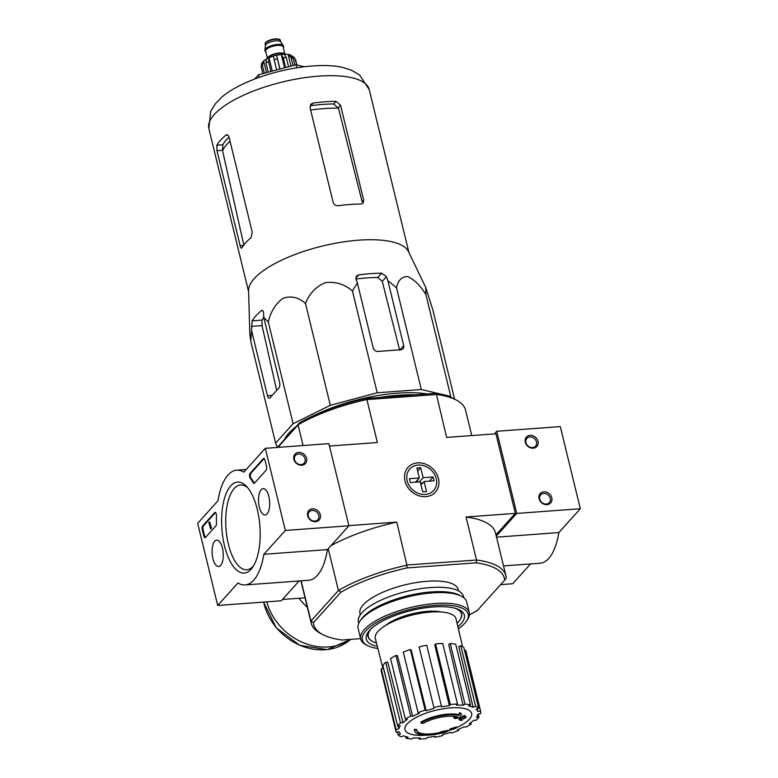 <?xml version="1.0" encoding="UTF-8"?>
<svg xmlns="http://www.w3.org/2000/svg" width="778" height="778" viewBox="0 0 778 778"><rect width="100%" height="100%" fill="white"/><g stroke="black" fill="none" stroke-linecap="round" stroke-linejoin="round"><path stroke-width="1.17" d="M277.483 447.301L275.597 443.129L293.102 423.728L330.3 405.289L377.233 392.773L421.316 389.535L450.754 396.42L451.25 397.529M317.813 413.75A85.745 28.932 -13.7 0 1 397.461 393.172A85.745 28.932 -13.7 0 1 427.346 393.95M284.417 439.609A85.745 28.932 -13.7 0 1 296.379 426.354M459.098 715.546L458.903 714.768A25.266 8.519 -13.7 0 0 420.849 722.149L421.034 722.918A25.266 8.519 -13.7 0 1 459.098 715.546A96.754 25.645 -98 0 0 459.623 713.484A94.245 41.856 66.1 0 0 461.335 714.116A96.326 25.528 82 0 1 460.488 717.083A97.162 87.758 -152.7 0 1 455.626 718.639A96.151 42.702 -113.9 0 1 453.944 718.016A96.793 87.437 27.3 0 0 457.639 716.956A23.019 7.761 -13.7 0 0 422.824 723.589A98.232 64.982 -122.1 0 1 421.034 722.918M456.103 716.587A96.793 87.437 27.3 0 1 453.759 717.248L453.944 718.016M458.903 714.768A96.754 25.645 -98 0 0 459.438 712.706A94.245 41.856 66.1 0 0 461.15 713.348L461.335 714.116M459.438 712.706L459.623 713.484M414.353 729.365L414.538 730.134A98.232 91.716 7.2 0 0 416.852 730.221L416.668 729.453A98.232 91.716 7.2 0 1 414.353 729.365A25.266 8.519 -13.7 0 0 414.431 730.163L414.616 730.931A25.266 8.519 -13.7 0 1 414.538 730.134M441.709 733.1L441.758 733.294A96.754 53.983 -89.8 0 0 443.752 732.555A25.266 8.519 -13.7 0 1 414.616 730.931M416.852 730.221A23.019 7.761 -13.7 0 0 416.93 730.921A23.019 7.761 -13.7 0 0 443.791 732.312A96.793 73.385 -128.3 0 1 440.591 732.827L440.406 732.049A96.151 89.363 -39.2 0 0 443.402 731.213A97.162 73.657 51.7 0 0 447.603 730.396L447.788 731.164A96.326 53.75 90.2 0 1 444.802 732.448A94.245 87.593 140.8 0 1 441.758 733.294M443.402 731.213L443.586 731.991A97.162 73.657 51.7 0 0 447.788 731.164M440.591 732.827A96.151 89.363 -39.2 0 0 443.586 731.991M440.484 732.361A23.019 7.761 -13.7 0 1 416.862 730.532M450.569 729.579L450.374 728.811A96.735 40.427 -94.2 0 1 449.499 729.424L449.684 730.192A96.735 40.427 -94.2 0 0 450.569 729.579A97.493 82.244 42 0 0 456.579 727.722A95.227 39.795 85.8 0 1 455.704 728.325A97.192 81.982 -138 0 1 449.684 730.192M450.374 728.811A97.493 82.244 42 0 0 456.394 726.953L456.579 727.722M459.983 718.775L459.798 718.006A96.735 40.427 -94.2 0 1 459.059 719.183L459.244 719.951A96.735 40.427 -94.2 0 0 459.983 718.775A97.192 81.982 42 0 0 462.044 718.191A96.278 40.232 -94.2 0 0 462.813 716.888A96.812 81.661 42 0 0 464.738 716.285A95.801 40.028 85.8 0 1 463.97 717.598A97.192 81.982 42 0 0 466.003 716.908A95.227 39.795 85.8 0 1 465.263 718.094A97.493 82.244 -138 0 1 463.231 718.784A95.801 40.028 85.8 0 1 462.433 719.981A97.756 82.468 -138 0 1 460.508 720.574A96.278 40.232 -94.2 0 0 461.305 719.378A97.493 82.244 -138 0 1 459.244 719.951M460.44 719.621A96.278 40.232 -94.2 0 1 460.323 719.806L460.508 720.574M464.583 716.567A97.192 81.982 42 0 0 465.818 716.139L466.003 716.908M459.798 718.006A97.192 81.982 42 0 0 461.86 717.423A96.278 40.232 -94.2 0 0 462.628 716.12A96.812 81.661 42 0 0 464.554 715.517L464.738 716.285M462.628 716.12L462.813 716.888M461.86 717.423L462.044 718.191M385.246 625.677A34.942 11.787 -13.7 0 1 427.433 611.352A34.942 11.787 -13.7 0 1 441.34 612.004M469.406 614.795A98.096 33.094 -13.7 0 0 477.215 610.604L504.65 580.174A98.096 33.094 -13.7 0 0 476.107 562.825L406.991 567.911A98.096 33.094 -13.7 0 0 340.871 592.233L338.654 590.278A100.206 33.804 -13.7 0 1 406.894 565.178L396.77 522.096L348.875 525.627M360.622 638.641L341.98 640.012A98.096 33.094 -13.7 0 1 322.88 634.634A98.096 33.094 -13.7 0 1 313.437 622.663L340.871 592.233M360.311 614.805L359.961 613.385A50.521 17.048 -13.7 0 1 427.219 581.263A50.521 17.048 -13.7 0 1 458.135 589.452L458.475 590.872M277.376 447.428L299.569 422.804A98.096 33.094 -13.7 0 1 365.689 398.492L366.535 399.6A100.206 33.804 166.3 0 0 298.285 424.7L277.853 447.389M471.75 435.573L465.565 410.181A100.206 33.804 166.3 0 0 456.229 399.989A100.206 33.804 166.3 0 0 436.419 394.456L434.805 393.396L365.689 398.492M434.805 393.396A98.096 33.094 -13.7 0 1 453.914 398.774L456.229 399.989M298.285 424.7L299.569 422.804M322.88 634.634L320.565 633.418A100.206 33.804 -13.7 0 1 311.219 623.227A100.206 33.804 -13.7 0 1 310.908 621.048L338.654 590.278M310.908 621.048L313.437 622.663M407.225 564.974L476.778 560.034A100.206 33.804 -13.7 0 1 505.924 575.759A100.206 33.804 -13.7 0 1 506.245 577.937L504.65 580.174M303.08 445.531L298.071 424.983M310.869 620.795L301.135 580.826M338.372 590.298L328.228 548.714M436.419 394.456L446.64 437.421L495.936 433.793L515.328 513.373L466.041 517L476.496 559.868M495.956 534.856L515.328 513.373M305.034 597.835L282.433 599.498M404.978 480.989A18.468 15.579 42 0 0 433.638 493.767A18.468 15.579 42 0 0 426.509 464.515A18.468 15.579 42 0 0 404.978 480.989M436.195 394.553L366.535 399.6M329.473 446.047L377.369 442.517L366.924 399.649M396.77 522.096A100.206 33.804 166.3 0 0 330.922 545.728M505.924 575.759L495.45 532.765A100.206 33.804 166.3 0 0 466.041 517M476.107 562.825L476.778 560.034M406.894 565.178L406.991 567.911M455.354 608.318A47.944 16.173 -13.7 0 1 461.442 613.939A47.944 16.173 -13.7 0 1 457.104 623.334M376.464 642.988A47.944 16.173 -13.7 0 1 368.286 636.647A47.944 16.173 -13.7 0 1 371.106 628.857M426.791 735.171A34.281 11.563 -13.7 0 1 407.118 724.017A34.281 11.563 -13.7 0 1 450.656 707.883A34.281 11.563 -13.7 0 1 469.387 719.271A34.281 11.563 -13.7 0 1 456.55 727.595M450.812 729.881A34.281 11.563 -13.7 0 1 449.995 730.172A98.242 98.242 0 0 1 447.729 730.921M400.485 722.879L385.723 662.302L387.775 662.146L403.043 722.694L400.485 722.879A43.51 14.675 166.3 0 0 397.665 726.01L400.213 725.825A40.699 13.732 -13.7 0 0 398.793 728.889L396.041 729.492A43.51 14.675 166.3 0 0 396.06 731.865A43.51 14.675 166.3 0 0 396.158 732.186L398.9 731.583A40.699 13.732 -13.7 0 0 400.563 733.965L398.035 734.899A43.51 14.675 166.3 0 0 401.069 736.747L403.597 735.813A40.699 13.732 -13.7 0 0 408.08 737.165L406.165 738.273A43.51 14.675 166.3 0 0 411.659 738.983L413.575 737.875A40.699 13.732 -13.7 0 0 420.198 737.972L419.186 739.1A43.51 14.675 166.3 0 0 426.305 738.575L427.326 737.447A40.699 13.732 -13.7 0 0 435.087 736.289L435.126 737.262A43.51 14.675 166.3 0 0 442.789 735.57L442.75 734.607A40.699 13.732 -13.7 0 0 450.462 732.361L451.551 733.022A43.51 14.675 166.3 0 0 458.592 730.435L457.503 729.774A40.699 13.732 -13.7 0 0 463.999 726.788L465.973 727.051A43.51 14.675 166.3 0 0 471.303 723.948L469.338 723.696A40.699 13.732 -13.7 0 0 473.617 720.418L476.175 720.234A43.51 14.675 166.3 0 0 479.005 717.102L476.447 717.287A40.699 13.732 -13.7 0 0 477.877 714.223L480.619 713.62A43.51 14.675 166.3 0 0 480.6 711.248A43.51 14.675 166.3 0 0 480.512 710.927L477.76 711.53L477.118 708.768M478.626 708.213A43.51 14.675 166.3 0 0 475.591 706.366L460.819 645.789A43.51 14.675 166.3 0 1 463.863 647.636L478.626 708.213L476.107 709.147A40.699 13.732 -13.7 0 1 477.76 711.53M475.591 706.366L473.073 707.299L458.796 646.537L460.819 645.789M470.505 704.839A43.51 14.675 166.3 0 0 465.001 704.129L450.238 643.542A43.51 14.675 166.3 0 1 455.733 644.262L470.505 704.839L468.589 705.947A40.699 13.732 -13.7 0 1 473.073 707.299M465.001 704.129L463.085 705.238L448.692 644.437L450.238 643.542M457.474 704.012A43.51 14.675 166.3 0 0 450.355 704.537L435.583 643.951A43.51 14.675 166.3 0 1 442.711 643.425L457.474 704.012L456.462 705.14A40.699 13.732 -13.7 0 1 463.085 705.238M450.355 704.537L449.344 705.665L434.776 644.855L435.583 643.951M441.534 705.85A43.51 14.675 166.3 0 0 433.871 707.542L419.109 646.956A43.51 14.675 166.3 0 1 426.772 645.273L441.573 706.823A40.699 13.732 -13.7 0 1 449.344 705.665M433.871 707.542L419.109 646.956M426.198 710.752L425.109 710.09L410.337 649.504L411.212 650.038L426.198 710.752A40.699 13.732 -13.7 0 1 433.92 708.505M425.109 710.09A43.51 14.675 166.3 0 0 418.078 712.677L419.167 713.338A40.699 13.732 -13.7 0 0 412.671 716.324L410.696 716.061A43.51 14.675 166.3 0 0 405.357 719.164L407.332 719.417A40.699 13.732 -13.7 0 0 403.043 722.694M382.932 668.545L375.327 638.505A41.545 14.014 -13.7 0 1 430.623 612.062A41.545 14.014 -13.7 0 1 456.044 618.831L462.579 646.703M396.041 729.492L381.278 668.915L383.486 668.428L387.211 683.142M398.054 725.981L398.793 728.889M410.696 716.061L395.924 655.484L397.509 655.689L412.671 716.324M418.924 738.011L419.186 739.1M405.756 736.581L406.165 738.273M397.315 731.933L398.035 734.899M381.278 668.915A43.51 14.675 166.3 0 0 381.298 671.278L396.06 731.865M385.723 662.302A43.51 14.675 166.3 0 0 382.893 665.433L397.665 726.01M395.924 655.484A43.51 14.675 166.3 0 0 390.585 658.577L405.357 719.164M410.337 649.504A43.51 14.675 166.3 0 0 403.305 652.09L418.078 712.677M480.6 711.248L465.828 650.671A43.51 14.675 166.3 0 0 465.74 650.34L480.512 710.927M465.74 650.34L464.583 650.593M478.276 714.136L479.005 717.102M470.972 722.567L471.303 723.948M458.339 729.424L458.592 730.435M434.902 736.328L435.126 737.262M379.936 397.441A87.01 29.36 -13.7 0 1 398.54 395.234A87.01 29.36 -13.7 0 1 415.53 394.816M454.595 399.133L432.831 309.839L425.712 287.383L425.945 294.658C420.373 285.555 414.285 279.526 407.682 276.569C401.779 276.569 398.054 280.294 396.508 287.763L387.882 280.702L386.462 276.696L381.648 273.195A90.549 30.546 166.3 0 0 358.765 274.877L356.489 275.995L355.945 278.942L357.365 282.949L352.424 291.011C344.732 284.252 335.736 281.451 325.418 282.609C315.8 286.742 309.158 293.705 305.491 303.527C298.976 297.488 291.594 295.669 283.348 298.081C275.791 303.469 270.773 311.424 268.293 321.956L293.102 423.728M305.491 303.527L330.3 405.289M352.424 291.011L377.233 392.773M396.508 287.763L421.316 389.535M357.365 282.949L373.187 347.863A4.211 3.55 42 0 0 377.943 351.432L400.835 349.75A4.211 3.55 42 0 0 403.023 348.719A4.211 3.55 42 0 0 403.704 345.617L387.882 280.702M425.945 294.658L450.754 396.42M268.293 321.956L263.752 317.375L263.567 312.921C263.324 310.665 262.546 309.936 261.262 310.743A90.549 30.546 166.3 0 0 252.179 320.818L250.788 341.367L249.845 334.287L248.571 290.651A82.517 27.843 -13.7 0 1 358.687 240.178A82.517 27.843 -13.7 0 1 408.499 251.664L425.712 287.383M250.788 341.367L275.597 443.129M251.634 330.815L267.467 395.739A4.211 1.76 -94.2 0 0 269.285 398.258A4.211 1.76 -94.2 0 0 269.917 397.908L279.001 387.833A4.211 1.76 -94.2 0 0 279.574 382.299L263.752 317.375A79.862 26.948 166.3 0 0 261.962 320.098L252.179 320.818M229.053 137.152A75.991 25.635 166.3 0 0 222.839 144.766L222.586 150.854A76.604 25.849 -13.7 0 1 230.035 141.188M243.932 245.381L222.586 150.854M310.646 110.058A76.604 25.849 -13.7 0 1 338.488 108.22L333.674 103.999A75.991 25.635 166.3 0 0 310.782 105.682L313.164 103.046L310.811 104.252L310.014 107.481L333.169 202.455C334.005 204.76 335.678 205.849 338.197 205.723A82.517 27.843 -13.7 0 1 349.993 204.497A82.517 27.843 -13.7 0 1 361.08 204.04L363.112 203.184L363.686 200.209L340.531 105.234L336.047 101.354A82.517 27.843 166.3 0 0 324.961 101.811A82.517 27.843 166.3 0 0 313.164 103.046M338.488 108.22L362.169 201.891L363.686 200.209M312.591 65.955A74.591 25.168 166.3 0 0 222.041 96.939L215.662 103.416L210.702 111.254L208.844 128.603A82.517 27.843 -13.7 0 1 318.698 76.137A82.517 27.843 -13.7 0 1 369.19 89.509L359.562 74.97L351.549 70.292L342.904 67.482A74.591 25.168 166.3 0 0 312.591 65.955M240.12 245.663C240.713 247.91 241.297 248.659 241.88 247.89A82.517 27.843 -13.7 0 1 250.963 237.815L252.237 232.233L229.082 137.249C228.343 135.012 227.293 134.302 225.931 135.129A82.517 27.843 166.3 0 0 216.848 145.204L216.965 150.679L240.12 245.663L243.485 245.42M226.797 134.769L225.931 135.129L227.691 135.002M399.639 350.129L382.261 281.354L377.758 277.503A79.862 26.948 166.3 0 0 355.974 279.039M262.05 310.393L261.262 310.743L262.76 310.636M276.676 390.41L262.04 325.583L261.962 320.098M304.383 66.752L296 64.788L258.49 74.795L254.649 79.045M258.49 74.795L259.123 77.401M296 64.788L296.739 67.832M350.1 639.409A54.732 46.165 -138 0 1 266.805 601.851M500.624 584.638L512.692 583.743L530.567 563.933M503.531 565.917L540.117 563.223A57.543 24.04 -94.2 0 0 558.847 532.57L580.33 508.744L560.306 426.597L496.734 431.275L494.361 433.91M496.52 537.16L558.847 532.57M496.267 536.139L516.757 513.422L580.33 508.744M551.777 497.774A7.021 5.923 42 0 0 540.885 492.921A7.021 5.923 42 0 0 543.589 504.037A7.021 5.923 42 0 0 551.777 497.774M538.006 441.301A7.021 5.923 42 0 0 527.114 436.448A7.021 5.923 42 0 0 529.828 447.564A7.021 5.923 42 0 0 538.006 441.301M516.757 513.422L496.734 431.275M536.47 441.865A5.806 4.892 42 0 0 532.308 437.304A5.806 4.892 42 0 0 526.9 438.374A5.806 4.892 42 0 0 527.931 445.891A5.806 4.892 42 0 0 535.517 446.144A5.806 4.892 42 0 0 536.47 441.865M550.231 498.348A5.806 4.892 42 0 0 546.078 493.777A5.806 4.892 42 0 0 540.671 494.847A5.806 4.892 42 0 0 541.702 502.364A5.806 4.892 42 0 0 549.287 502.617A5.806 4.892 42 0 0 550.231 498.348M217.694 605.469L197.67 523.322L217.947 500.838A57.543 24.04 85.8 0 1 236.668 470.184A57.543 24.04 85.8 0 1 243.815 472.149L265.308 448.313L285.332 530.46L263.839 554.296A57.543 24.04 85.8 0 1 245.119 584.949A57.543 24.04 85.8 0 1 237.971 582.985L217.694 605.469L281.266 600.791L299.141 580.971M268.867 496.539A13.226 5.524 85.8 0 1 265.123 515.007A13.226 5.524 85.8 0 1 258.597 502.218A13.226 5.524 85.8 0 1 263.188 488.623A13.226 5.524 85.8 0 1 268.867 496.539M222.43 548.043A13.226 5.524 85.8 0 1 218.686 566.501A13.226 5.524 85.8 0 1 212.161 553.722A13.226 5.524 85.8 0 1 216.751 540.126A13.226 5.524 85.8 0 1 222.43 548.043M257.294 509.376A45.61 19.061 85.8 0 1 252.607 567.318A45.61 19.061 85.8 0 1 221.886 528.962A45.61 19.061 85.8 0 1 246.665 486.532A45.61 19.061 85.8 0 1 257.294 509.376M205.48 537.491A2.811 1.177 85.8 0 1 205.061 537.724A2.811 1.177 85.8 0 1 203.846 536.042L202.28 529.624A2.811 1.177 85.8 0 1 202.669 525.938L214.66 512.634A2.811 1.177 85.8 0 1 215.078 512.401A2.811 1.177 85.8 0 1 216.469 515.775A57.825 24.157 85.8 0 0 216.488 523.526A2.811 1.177 85.8 0 1 215.934 525.899L205.48 537.491M254.474 483.157A2.811 1.177 85.8 0 1 254.056 483.391A2.811 1.177 85.8 0 1 253.249 482.768A57.543 24.04 85.8 0 0 250.273 478.295A2.811 1.177 85.8 0 1 249.544 475.718A2.811 1.177 85.8 0 1 250.108 473.325L263.334 458.65A2.811 1.177 85.8 0 1 263.752 458.417A2.811 1.177 85.8 0 1 264.967 460.099L266.533 466.518A2.811 1.177 85.8 0 1 266.154 470.204L254.474 483.157M285.332 530.46L348.904 525.782L328.88 443.635L265.308 448.313M293.86 459.283A7.021 5.923 42 0 0 304.752 464.135A7.021 5.923 42 0 0 302.049 453.02A7.021 5.923 42 0 0 293.86 459.283M307.631 515.756A7.021 5.923 42 0 0 318.523 520.608A7.021 5.923 42 0 0 315.81 509.493A7.021 5.923 42 0 0 307.631 515.756M348.904 525.782L327.421 549.608L263.839 554.296M327.421 549.608A57.543 24.04 85.8 0 1 308.701 580.271L245.119 584.949M253.609 565.742A42.508 17.768 85.8 0 1 246.821 569.759A42.508 17.768 85.8 0 1 225.99 528.661A42.508 17.768 85.8 0 1 240.577 484.966A42.508 17.768 85.8 0 1 247.881 487.942M308.292 516.154A5.806 4.892 42 0 0 312.455 520.725A5.806 4.892 42 0 0 317.862 519.655A5.806 4.892 42 0 0 316.831 512.138A5.806 4.892 42 0 0 309.245 511.885A5.806 4.892 42 0 0 308.292 516.154M294.531 459.681A5.806 4.892 42 0 0 298.684 464.252A5.806 4.892 42 0 0 304.091 463.182A5.806 4.892 42 0 0 303.06 455.665A5.806 4.892 42 0 0 295.475 455.412A5.806 4.892 42 0 0 294.531 459.681M205.431 537.54A2.811 1.177 85.8 0 1 204.604 535.984L203.048 529.565A2.811 1.177 85.8 0 1 203.428 525.879L215.428 512.576A2.811 1.177 85.8 0 1 215.477 512.527M210.605 528.544L208.737 522.456L210.605 528.544L211.373 528.486L210.303 528.875M210.595 526.92L211.363 526.862L211.373 528.486M211.451 527.251L210.692 527.309M209.049 522.126L209.807 522.067L210.984 526.891M264.15 458.543A2.811 1.177 85.8 0 0 264.102 458.602L250.866 473.267A2.811 1.177 85.8 0 0 250.312 475.659A2.811 1.177 85.8 0 0 251.031 478.246A57.543 24.04 85.8 0 1 254.007 482.72L253.249 482.768M254.425 483.206A2.811 1.177 85.8 0 1 254.007 482.72M377.855 648.482A54.45 18.371 -13.7 0 1 367.479 645.526A54.45 18.371 -13.7 0 1 376.464 622.575A54.45 18.371 -13.7 0 1 434.883 605.372A54.45 18.371 -13.7 0 1 466.255 621.447A54.45 18.371 -13.7 0 1 458.398 628.848M377.32 646.372A50.521 17.048 -13.7 0 1 368.033 632.32A50.521 17.048 -13.7 0 1 433.472 606.937A50.521 17.048 -13.7 0 1 459.681 609.981A50.521 17.048 -13.7 0 1 457.902 626.728M367.479 645.526L365.932 644.719A55.86 18.847 -13.7 0 1 360.72 639.03A55.86 18.847 -13.7 0 1 435.077 603.524A55.86 18.847 -13.7 0 1 469.26 612.578A55.86 18.847 -13.7 0 1 467.247 620.017L466.255 621.447M360.72 639.03L358.123 628.381A55.86 18.847 -13.7 0 1 360.136 620.941A55.86 18.847 -13.7 0 1 432.48 592.875A55.86 18.847 -13.7 0 1 461.451 596.24A55.86 18.847 -13.7 0 1 466.664 601.919L469.26 612.578M360.136 620.941L361.43 619.084A54.032 18.234 -13.7 0 1 431.42 591.932A54.032 18.234 -13.7 0 1 459.448 595.189L461.451 596.24M358.765 623.304L358.425 621.914A54.032 18.234 -13.7 0 1 430.351 587.565A54.032 18.234 -13.7 0 1 463.416 596.318L463.756 597.718M458.33 609.349A48.246 16.28 -13.7 0 1 461.665 613.579A48.246 16.28 -13.7 0 1 460.002 619.91M372.312 641.286A48.246 16.28 -13.7 0 1 367.926 636.433A48.246 16.28 -13.7 0 1 368.937 631.143M419.332 477.974L409.413 478.703L410.356 482.555L420.266 481.825L422.707 491.842L426.529 491.56L424.088 481.543L434.007 480.814L433.064 476.963L423.144 477.692L420.704 467.685L416.891 467.967L419.332 477.974L415.549 482.175M418.126 465.069A16.066 13.547 -138 0 1 436.098 486.182A16.066 13.547 -138 0 1 410.891 488.03A16.066 13.547 -138 0 1 418.126 465.069M421.024 484.937L424.088 481.543M419.361 481.893L423.144 477.692M420.587 483.109L422.824 482.944M429.281 481.164L433.064 476.963M417.786 482.01L417.339 480.182M417.65 471.069L420.704 467.685M283.299 47.662A9.54 3.219 166.3 0 0 283.581 46.466L283.464 45.951A9.54 3.219 166.3 0 0 283.28 45.562L280.644 41.808A7.858 2.655 166.3 0 0 272.533 41.409A7.858 2.655 166.3 0 0 265.502 45.494L264.899 50.045A9.54 3.219 166.3 0 0 264.919 50.473L265.045 50.988A9.54 3.219 166.3 0 0 265.843 51.912M283.28 45.562A9.54 3.219 166.3 0 0 273.428 45.085A9.54 3.219 166.3 0 0 264.899 50.045M283.581 46.466A9.54 3.219 166.3 0 0 273.555 45.601A9.54 3.219 166.3 0 0 265.045 50.988M285.672 54.197A9.968 3.365 166.3 0 0 275.587 53.935A9.968 3.365 166.3 0 0 266.747 58.817M268.235 72.198L265.979 62.969L266.475 59.04A15.716 5.3 166.3 0 0 263.713 60.937A15.716 5.3 166.3 0 0 263.654 60.985L261.778 63.086L261.194 66.782A18.244 6.156 -13.7 0 1 262.4 65.44L263.654 60.985L266.504 72.655M270.939 71.469L268.556 61.686L269.042 57.767L272.3 71.109M276.569 69.971L273.379 56.172A15.716 5.3 166.3 0 0 269.042 57.767M279.817 69.106L276.628 55.306L279.973 69.067M285.652 67.55L283.26 57.767L281.305 54.489A15.716 5.3 166.3 0 0 276.628 55.306M288.57 66.772L286.314 57.543L284.359 54.265A15.716 5.3 166.3 0 1 288.142 54.46L291.128 57.786A18.244 6.156 -13.7 0 1 293.16 58.262L290.495 55.024C289.717 54.45 287.014 54.197 282.385 54.265C274.819 54.956 268.595 57.173 263.713 60.937M296.826 64.982L294.57 57.757L292.051 56.084A15.716 5.3 166.3 0 0 291.633 55.676M264.306 73.239L262.4 65.44M262.857 73.628L261.194 66.782M294.833 65.099L293.16 58.262M293.024 65.585L291.128 57.786M281.305 54.489L284.563 67.842M288.142 54.46L290.982 66.13M222.839 144.766L216.848 145.204M222.469 150.28L216.965 150.679M338.342 107.656L340.531 105.234M333.674 103.999L336.047 101.354M355.779 278.193L358.765 274.877M377.758 277.503L381.648 273.195M382.261 281.354L386.462 276.696M262.04 325.583L251.45 326.361M272.193 395.389L267.467 395.739M399.921 349.818L403.704 345.617M263.557 602.094L276.219 627.758L299.724 645.322L327.188 649.63L350.606 639.38A54.314 45.814 -138 0 1 299.909 645.225A54.314 45.814 -138 0 1 263.664 602.084M307.329 607.268A54.732 46.165 -138 0 1 298.985 598.282M204.604 535.984L203.846 536.042M203.048 529.565L202.28 529.624M203.428 525.879L202.669 525.938M215.428 512.576L214.66 512.634M211.246 527.97L210.488 528.029M211.305 527.416L210.537 527.474M251.031 478.246L250.273 478.295M264.102 458.602L263.334 458.65M250.866 473.267L250.108 473.325M279.244 39.59A7.158 2.412 166.3 0 0 272.057 39.454A7.158 2.412 166.3 0 0 265.736 42.878M265.142 44.297C263.985 40.116 280.245 36.654 280.42 40.582A7.858 2.655 166.3 0 0 272.154 39.863A7.858 2.655 166.3 0 0 265.142 44.297L265.483 45.678M283.221 47.341A9.258 3.122 166.3 0 0 273.574 45.688A9.258 3.122 166.3 0 0 265.765 51.601M284.758 53.663L283.104 46.855A8.986 3.034 166.3 0 0 273.661 46.038A8.986 3.034 166.3 0 0 265.648 51.115L267.311 57.912M283.844 53.39A8.986 3.034 166.3 0 0 275.509 53.614A8.986 3.034 166.3 0 0 268.002 57.251M265.979 62.969A18.244 6.156 -13.7 0 1 268.556 61.686M274.06 59.663A18.244 6.156 -13.7 0 1 277.308 58.797M283.26 57.767A18.244 6.156 -13.7 0 1 284.816 57.621A18.244 6.156 -13.7 0 1 286.314 57.543M295.543 59.702A18.244 6.156 -13.7 0 1 295.98 60.577A18.244 6.156 -13.7 0 1 296.019 60.752M311.219 623.227L300.892 580.845M461.442 613.939L460.936 611.878M368.286 636.647L367.79 634.585M408.946 252.578L369.19 89.509M248.6 291.662L208.844 128.603M246.227 469.474L236.668 470.184M280.42 40.582L280.751 41.954M294.57 57.757L297.07 65.041"/></g></svg>
